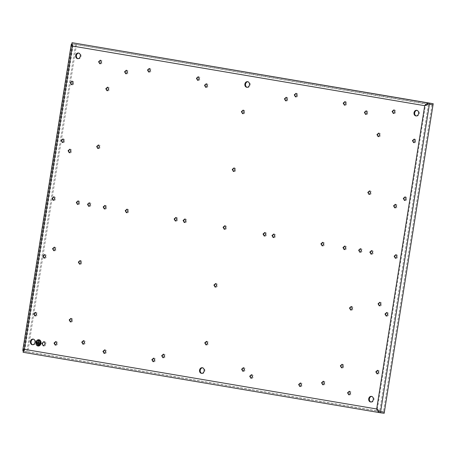 <?xml version="1.0" encoding="UTF-8"?>
<svg xmlns="http://www.w3.org/2000/svg" width="456" height="456" viewBox="0 0 456 456"><rect width="100%" height="100%" fill="white"/><g stroke="black" fill="none" stroke-linecap="round" stroke-linejoin="round"><path stroke-width="0.34" stroke-dasharray="2.28 1.71" d="M37.591 344.656L38.788 344.856L38.737 345.169M36.999 343.431L39.683 343.881M39.683 344.2L39.729 343.887M36.469 342.211L38.435 342.541M40.561 342.906L38.646 342.581M40.556 343.225L40.607 342.912M38.965 340.541L38.692 342.587M38.709 340.501L39.011 340.546M38.874 340.045A2.856 2.337 -82.2 0 0 36.212 342.49A2.856 2.337 -82.2 0 0 38.104 345.705M76.5 44.54L27.839 351.758L24.214 351.262L72.874 44.044L76.5 44.54L71.917 43.879L75.542 44.374L26.881 351.599L23.256 351.103L26.881 351.599L26.693 352.773L384.169 413.296M38.082 346.024L38.036 346.018A3.175 2.593 -82.2 0 0 38.082 346.024A3.175 2.593 -82.2 0 0 41.068 343.311A3.175 2.593 -82.2 0 0 38.942 339.731A3.175 2.593 -82.2 0 0 38.92 339.731L38.897 339.726M23.205 351.422L23.068 352.277L26.693 352.773M71.951 43.639L72.099 42.704M380.731 411.625L383.393 411.956L432.054 104.737L433.012 104.897L75.542 44.374L75.724 43.2M380.629 411.608L23.273 351.103L24.214 351.262L23.974 350.459L72.39 44.768L72.874 44.044L71.917 43.879L428.224 104.395M27.839 351.758L383.393 411.956M23.319 351.103L24.989 349.421L24.31 349.33M71.957 43.896L73.028 46.119L72.35 46.022M72.39 44.768L73.028 46.119L424.707 105.684M23.974 350.459L24.989 349.421L73.028 46.119M377.75 409.687L377.346 409.078L376.667 408.986M425.881 105.382L426.582 105.216M77.976 58.681A2.856 2.337 -82.2 0 0 78.25 58.75A2.856 2.337 -82.2 0 0 78.312 58.761A2.856 2.337 -82.2 0 0 81.003 56.322A2.856 2.337 -82.2 0 0 79.144 53.107A2.856 2.337 -82.2 0 0 79.087 53.101A2.856 2.337 -82.2 0 0 78.74 53.084M43.639 345.865A2.143 1.75 -82.2 0 0 43.924 345.944A2.143 1.75 -82.2 0 0 43.97 345.956A2.143 1.75 -82.2 0 0 45.988 344.126A2.143 1.75 -82.2 0 0 44.597 341.715A2.143 1.75 -82.2 0 0 44.551 341.709A2.143 1.75 -82.2 0 0 44.209 341.704M32.667 344.742A2.856 2.337 -82.2 0 0 32.946 344.81A2.856 2.337 -82.2 0 0 33.003 344.822A2.856 2.337 -82.2 0 0 35.693 342.382A2.856 2.337 -82.2 0 0 33.835 339.167A2.856 2.337 -82.2 0 0 33.778 339.161A2.856 2.337 -82.2 0 0 33.436 339.144M247.118 87.318A2.856 2.337 -82.2 0 0 247.397 87.387A2.856 2.337 -82.2 0 0 247.454 87.398A2.856 2.337 -82.2 0 0 250.144 84.959A2.856 2.337 -82.2 0 0 248.292 81.744A2.856 2.337 -82.2 0 0 248.229 81.738A2.856 2.337 -82.2 0 0 247.887 81.721M416.265 115.961A2.856 2.337 -82.2 0 0 416.539 116.029A2.856 2.337 -82.2 0 0 416.602 116.035A2.856 2.337 -82.2 0 0 419.286 113.595A2.856 2.337 -82.2 0 0 417.434 110.386A2.856 2.337 -82.2 0 0 417.371 110.375A2.856 2.337 -82.2 0 0 417.029 110.358M370.956 402.021A2.856 2.337 -82.2 0 0 371.23 402.089A2.856 2.337 -82.2 0 0 371.292 402.095A2.856 2.337 -82.2 0 0 373.983 399.655A2.856 2.337 -82.2 0 0 372.124 396.446A2.856 2.337 -82.2 0 0 372.067 396.435A2.856 2.337 -82.2 0 0 371.72 396.418M201.814 373.384A2.856 2.337 -82.2 0 0 202.088 373.447A2.856 2.337 -82.2 0 0 202.15 373.458A2.856 2.337 -82.2 0 0 204.835 371.019A2.856 2.337 -82.2 0 0 202.983 367.81A2.856 2.337 -82.2 0 0 202.92 367.798A2.856 2.337 -82.2 0 0 202.578 367.781M344.519 249.575A1.79 1.465 -82.2 0 0 344.81 249.666A1.79 1.465 -82.2 0 0 344.85 249.671A1.79 1.465 -82.2 0 0 346.537 248.144A1.79 1.465 -82.2 0 0 345.374 246.132A1.79 1.465 -82.2 0 0 345.334 246.126A1.79 1.465 -82.2 0 0 344.987 246.126M104.709 208.973A1.79 1.465 -82.2 0 0 105.005 209.065A1.79 1.465 -82.2 0 0 105.045 209.07A1.79 1.465 -82.2 0 0 106.727 207.543A1.79 1.465 -82.2 0 0 105.564 205.531A1.79 1.465 -82.2 0 0 105.53 205.525A1.79 1.465 -82.2 0 0 105.182 205.525M264.583 236.043A1.79 1.465 -82.2 0 0 264.879 236.134A1.79 1.465 -82.2 0 0 264.913 236.14A1.79 1.465 -82.2 0 0 266.6 234.606A1.79 1.465 -82.2 0 0 265.438 232.6A1.79 1.465 -82.2 0 0 265.398 232.594A1.79 1.465 -82.2 0 0 265.05 232.594M184.646 222.505A1.79 1.465 -82.2 0 0 184.942 222.596A1.79 1.465 -82.2 0 0 184.976 222.602A1.79 1.465 -82.2 0 0 186.664 221.075A1.79 1.465 -82.2 0 0 185.501 219.062A1.79 1.465 -82.2 0 0 185.461 219.057A1.79 1.465 -82.2 0 0 185.119 219.062M379.603 305.811A1.79 1.465 -82.2 0 0 379.899 305.902A1.79 1.465 -82.2 0 0 379.939 305.908A1.79 1.465 -82.2 0 0 381.621 304.38A1.79 1.465 -82.2 0 0 380.458 302.368A1.79 1.465 -82.2 0 0 380.424 302.362A1.79 1.465 -82.2 0 0 380.076 302.368M395.118 207.845A1.79 1.465 -82.2 0 0 395.415 207.936A1.79 1.465 -82.2 0 0 395.455 207.942A1.79 1.465 -82.2 0 0 397.136 206.414A1.79 1.465 -82.2 0 0 395.973 204.402A1.79 1.465 -82.2 0 0 395.939 204.396A1.79 1.465 -82.2 0 0 395.591 204.402M54.104 250.703A1.79 1.465 -82.2 0 0 54.401 250.794A1.79 1.465 -82.2 0 0 54.441 250.8A1.79 1.465 -82.2 0 0 56.122 249.272A1.79 1.465 -82.2 0 0 54.959 247.26A1.79 1.465 -82.2 0 0 54.925 247.255A1.79 1.465 -82.2 0 0 54.577 247.255M69.62 152.737A1.79 1.465 -82.2 0 0 69.916 152.828A1.79 1.465 -82.2 0 0 69.956 152.834A1.79 1.465 -82.2 0 0 71.638 151.306A1.79 1.465 -82.2 0 0 70.48 149.294A1.79 1.465 -82.2 0 0 70.441 149.289A1.79 1.465 -82.2 0 0 70.093 149.289M365.929 114.382A1.79 1.465 -82.2 0 0 366.225 114.473A1.79 1.465 -82.2 0 0 366.265 114.479A1.79 1.465 -82.2 0 0 367.946 112.951A1.79 1.465 -82.2 0 0 366.784 110.939A1.79 1.465 -82.2 0 0 366.749 110.933A1.79 1.465 -82.2 0 0 366.402 110.933M126.124 73.781A1.79 1.465 -82.2 0 0 126.42 73.872A1.79 1.465 -82.2 0 0 126.454 73.878A1.79 1.465 -82.2 0 0 128.142 72.35A1.79 1.465 -82.2 0 0 126.979 70.338A1.79 1.465 -82.2 0 0 126.939 70.332A1.79 1.465 -82.2 0 0 126.591 70.332M323.104 384.767A1.79 1.465 -82.2 0 0 323.401 384.858A1.79 1.465 -82.2 0 0 323.435 384.864A1.79 1.465 -82.2 0 0 325.122 383.336A1.79 1.465 -82.2 0 0 323.959 381.324A1.79 1.465 -82.2 0 0 323.92 381.319A1.79 1.465 -82.2 0 0 323.578 381.324M83.3 344.166A1.79 1.465 -82.2 0 0 83.59 344.257A1.79 1.465 -82.2 0 0 83.63 344.263A1.79 1.465 -82.2 0 0 85.312 342.735A1.79 1.465 -82.2 0 0 84.155 340.723A1.79 1.465 -82.2 0 0 84.115 340.717A1.79 1.465 -82.2 0 0 83.767 340.717M285.992 100.85A1.79 1.465 -82.2 0 0 286.288 100.941A1.79 1.465 -82.2 0 0 286.328 100.947A1.79 1.465 -82.2 0 0 288.01 99.414A1.79 1.465 -82.2 0 0 286.847 97.402A1.79 1.465 -82.2 0 0 286.813 97.396A1.79 1.465 -82.2 0 0 286.465 97.402M206.061 87.313A1.79 1.465 -82.2 0 0 206.351 87.404A1.79 1.465 -82.2 0 0 206.391 87.409A1.79 1.465 -82.2 0 0 208.073 85.882A1.79 1.465 -82.2 0 0 206.916 83.87A1.79 1.465 -82.2 0 0 206.876 83.864A1.79 1.465 -82.2 0 0 206.528 83.87M243.168 371.235A1.79 1.465 -82.2 0 0 243.464 371.327A1.79 1.465 -82.2 0 0 243.504 371.332A1.79 1.465 -82.2 0 0 245.185 369.805A1.79 1.465 -82.2 0 0 244.023 367.792A1.79 1.465 -82.2 0 0 243.988 367.787A1.79 1.465 -82.2 0 0 243.641 367.787M163.231 357.703A1.79 1.465 -82.2 0 0 163.527 357.789A1.79 1.465 -82.2 0 0 163.567 357.795A1.79 1.465 -82.2 0 0 165.249 356.267A1.79 1.465 -82.2 0 0 164.086 354.255A1.79 1.465 -82.2 0 0 164.052 354.249A1.79 1.465 -82.2 0 0 163.704 354.255M62.706 142.511A1.79 1.465 -82.2 0 0 63.002 142.603A1.79 1.465 -82.2 0 0 63.036 142.608A1.79 1.465 -82.2 0 0 64.723 141.081A1.79 1.465 -82.2 0 0 63.561 139.069A1.79 1.465 -82.2 0 0 63.521 139.063A1.79 1.465 -82.2 0 0 63.179 139.063M404.831 200.44A1.79 1.465 -82.2 0 0 405.127 200.526A1.79 1.465 -82.2 0 0 405.162 200.532A1.79 1.465 -82.2 0 0 406.849 199.004A1.79 1.465 -82.2 0 0 405.686 196.992A1.79 1.465 -82.2 0 0 405.646 196.986A1.79 1.465 -82.2 0 0 405.304 196.992M386.523 316.036A1.79 1.465 -82.2 0 0 386.819 316.128A1.79 1.465 -82.2 0 0 386.853 316.133A1.79 1.465 -82.2 0 0 388.54 314.606A1.79 1.465 -82.2 0 0 387.378 312.594A1.79 1.465 -82.2 0 0 387.338 312.588A1.79 1.465 -82.2 0 0 386.99 312.588M369.337 194.427A1.79 1.465 -82.2 0 0 369.634 194.518A1.79 1.465 -82.2 0 0 369.673 194.524A1.79 1.465 -82.2 0 0 371.355 192.996A1.79 1.465 -82.2 0 0 370.192 190.984A1.79 1.465 -82.2 0 0 370.158 190.978A1.79 1.465 -82.2 0 0 369.81 190.984M378.491 136.629A1.79 1.465 -82.2 0 0 378.788 136.72A1.79 1.465 -82.2 0 0 378.828 136.726A1.79 1.465 -82.2 0 0 380.509 135.198A1.79 1.465 -82.2 0 0 379.346 133.186A1.79 1.465 -82.2 0 0 379.312 133.18A1.79 1.465 -82.2 0 0 378.964 133.18M233.768 171.473A1.79 1.465 -82.2 0 0 234.065 171.564A1.79 1.465 -82.2 0 0 234.099 171.57A1.79 1.465 -82.2 0 0 235.786 170.042A1.79 1.465 -82.2 0 0 234.623 168.03A1.79 1.465 -82.2 0 0 234.583 168.025A1.79 1.465 -82.2 0 0 234.241 168.03M242.923 113.675A1.79 1.465 -82.2 0 0 243.219 113.766A1.79 1.465 -82.2 0 0 243.253 113.772A1.79 1.465 -82.2 0 0 244.94 112.244A1.79 1.465 -82.2 0 0 243.778 110.232A1.79 1.465 -82.2 0 0 243.738 110.227A1.79 1.465 -82.2 0 0 243.396 110.227M107.354 90.721A1.79 1.465 -82.2 0 0 107.644 90.812A1.79 1.465 -82.2 0 0 107.684 90.818A1.79 1.465 -82.2 0 0 109.372 89.29A1.79 1.465 -82.2 0 0 108.209 87.278A1.79 1.465 -82.2 0 0 108.169 87.273A1.79 1.465 -82.2 0 0 107.821 87.273M98.2 148.519A1.79 1.465 -82.2 0 0 98.49 148.61A1.79 1.465 -82.2 0 0 98.53 148.616A1.79 1.465 -82.2 0 0 100.212 147.088A1.79 1.465 -82.2 0 0 99.055 145.076A1.79 1.465 -82.2 0 0 99.015 145.071A1.79 1.465 -82.2 0 0 98.667 145.076M360.183 252.231A1.79 1.465 -82.2 0 0 360.479 252.316A1.79 1.465 -82.2 0 0 360.519 252.322A1.79 1.465 -82.2 0 0 362.201 250.794A1.79 1.465 -82.2 0 0 361.038 248.782A1.79 1.465 -82.2 0 0 361.004 248.776A1.79 1.465 -82.2 0 0 360.656 248.782M224.614 229.277A1.79 1.465 -82.2 0 0 224.911 229.362A1.79 1.465 -82.2 0 0 224.945 229.374A1.79 1.465 -82.2 0 0 226.632 227.84A1.79 1.465 -82.2 0 0 225.469 225.828A1.79 1.465 -82.2 0 0 225.429 225.823A1.79 1.465 -82.2 0 0 225.082 225.828M89.045 206.323A1.79 1.465 -82.2 0 0 89.336 206.414A1.79 1.465 -82.2 0 0 89.376 206.42A1.79 1.465 -82.2 0 0 91.057 204.886A1.79 1.465 -82.2 0 0 89.9 202.874A1.79 1.465 -82.2 0 0 89.861 202.869A1.79 1.465 -82.2 0 0 89.513 202.874M351.029 310.029A1.79 1.465 -82.2 0 0 351.325 310.12A1.79 1.465 -82.2 0 0 351.365 310.126A1.79 1.465 -82.2 0 0 353.047 308.598A1.79 1.465 -82.2 0 0 351.884 306.586A1.79 1.465 -82.2 0 0 351.85 306.58A1.79 1.465 -82.2 0 0 351.502 306.58M215.46 287.075A1.79 1.465 -82.2 0 0 215.756 287.166A1.79 1.465 -82.2 0 0 215.791 287.172A1.79 1.465 -82.2 0 0 217.478 285.644A1.79 1.465 -82.2 0 0 216.315 283.632A1.79 1.465 -82.2 0 0 216.275 283.626A1.79 1.465 -82.2 0 0 215.927 283.626M79.885 264.121A1.79 1.465 -82.2 0 0 80.182 264.212A1.79 1.465 -82.2 0 0 80.222 264.218A1.79 1.465 -82.2 0 0 81.903 262.69A1.79 1.465 -82.2 0 0 80.74 260.678A1.79 1.465 -82.2 0 0 80.706 260.672A1.79 1.465 -82.2 0 0 80.359 260.672M44.397 258.113A1.79 1.465 -82.2 0 0 44.694 258.204A1.79 1.465 -82.2 0 0 44.728 258.21A1.79 1.465 -82.2 0 0 46.415 256.677A1.79 1.465 -82.2 0 0 45.252 254.67A1.79 1.465 -82.2 0 0 45.212 254.665A1.79 1.465 -82.2 0 0 44.865 254.665M341.875 367.827A1.79 1.465 -82.2 0 0 342.171 367.918A1.79 1.465 -82.2 0 0 342.211 367.924A1.79 1.465 -82.2 0 0 343.892 366.396A1.79 1.465 -82.2 0 0 342.73 364.384A1.79 1.465 -82.2 0 0 342.695 364.378A1.79 1.465 -82.2 0 0 342.348 364.384M70.731 321.919A1.79 1.465 -82.2 0 0 71.028 322.01A1.79 1.465 -82.2 0 0 71.068 322.016A1.79 1.465 -82.2 0 0 72.749 320.488A1.79 1.465 -82.2 0 0 71.586 318.476A1.79 1.465 -82.2 0 0 71.552 318.47A1.79 1.465 -82.2 0 0 71.204 318.476M206.306 344.873A1.79 1.465 -82.2 0 0 206.602 344.964A1.79 1.465 -82.2 0 0 206.636 344.97A1.79 1.465 -82.2 0 0 208.324 343.442A1.79 1.465 -82.2 0 0 207.161 341.43A1.79 1.465 -82.2 0 0 207.121 341.424A1.79 1.465 -82.2 0 0 206.773 341.43M273.532 237.559A1.79 1.465 -82.2 0 0 273.828 237.65A1.79 1.465 -82.2 0 0 273.868 237.656A1.79 1.465 -82.2 0 0 275.549 236.122A1.79 1.465 -82.2 0 0 274.387 234.116A1.79 1.465 -82.2 0 0 274.352 234.105A1.79 1.465 -82.2 0 0 274.005 234.11M322.455 245.841A1.79 1.465 -82.2 0 0 322.751 245.932A1.79 1.465 -82.2 0 0 322.785 245.938A1.79 1.465 -82.2 0 0 324.472 244.41A1.79 1.465 -82.2 0 0 323.31 242.398A1.79 1.465 -82.2 0 0 323.27 242.392A1.79 1.465 -82.2 0 0 322.928 242.392M371.378 254.123A1.79 1.465 -82.2 0 0 371.668 254.214A1.79 1.465 -82.2 0 0 371.708 254.22A1.79 1.465 -82.2 0 0 373.396 252.692A1.79 1.465 -82.2 0 0 372.233 250.68A1.79 1.465 -82.2 0 0 372.193 250.675A1.79 1.465 -82.2 0 0 371.845 250.675M295.813 96.877A1.79 1.465 -82.2 0 0 296.109 96.968A1.79 1.465 -82.2 0 0 296.149 96.974A1.79 1.465 -82.2 0 0 297.831 95.446A1.79 1.465 -82.2 0 0 296.674 93.434A1.79 1.465 -82.2 0 0 296.634 93.429A1.79 1.465 -82.2 0 0 296.286 93.429M344.736 105.159A1.79 1.465 -82.2 0 0 345.032 105.25A1.79 1.465 -82.2 0 0 345.072 105.256A1.79 1.465 -82.2 0 0 346.754 103.729A1.79 1.465 -82.2 0 0 345.591 101.716A1.79 1.465 -82.2 0 0 345.551 101.711A1.79 1.465 -82.2 0 0 345.209 101.716M393.659 113.441A1.79 1.465 -82.2 0 0 393.95 113.533A1.79 1.465 -82.2 0 0 393.99 113.538A1.79 1.465 -82.2 0 0 395.677 112.011A1.79 1.465 -82.2 0 0 394.514 109.999A1.79 1.465 -82.2 0 0 394.474 109.993A1.79 1.465 -82.2 0 0 394.126 109.999M251.25 378.235A1.79 1.465 -82.2 0 0 251.547 378.326A1.79 1.465 -82.2 0 0 251.587 378.332A1.79 1.465 -82.2 0 0 253.268 376.804A1.79 1.465 -82.2 0 0 252.105 374.792A1.79 1.465 -82.2 0 0 252.071 374.786A1.79 1.465 -82.2 0 0 251.723 374.792M300.173 386.523A1.79 1.465 -82.2 0 0 300.47 386.608A1.79 1.465 -82.2 0 0 300.504 386.614A1.79 1.465 -82.2 0 0 302.191 385.086A1.79 1.465 -82.2 0 0 301.028 383.074A1.79 1.465 -82.2 0 0 300.988 383.068A1.79 1.465 -82.2 0 0 300.647 383.074M349.096 394.805A1.79 1.465 -82.2 0 0 349.387 394.89A1.79 1.465 -82.2 0 0 349.427 394.896A1.79 1.465 -82.2 0 0 351.114 393.368A1.79 1.465 -82.2 0 0 349.952 391.356A1.79 1.465 -82.2 0 0 349.912 391.351A1.79 1.465 -82.2 0 0 349.564 391.356M175.691 220.995A1.79 1.465 -82.2 0 0 175.987 221.08A1.79 1.465 -82.2 0 0 176.027 221.086A1.79 1.465 -82.2 0 0 177.709 219.558A1.79 1.465 -82.2 0 0 176.546 217.546A1.79 1.465 -82.2 0 0 176.512 217.54A1.79 1.465 -82.2 0 0 176.164 217.546M126.774 212.707A1.79 1.465 -82.2 0 0 127.07 212.798A1.79 1.465 -82.2 0 0 127.104 212.804A1.79 1.465 -82.2 0 0 128.791 211.276A1.79 1.465 -82.2 0 0 127.629 209.264A1.79 1.465 -82.2 0 0 127.589 209.258A1.79 1.465 -82.2 0 0 127.241 209.264M77.851 204.425A1.79 1.465 -82.2 0 0 78.147 204.516A1.79 1.465 -82.2 0 0 78.187 204.522A1.79 1.465 -82.2 0 0 79.868 202.994A1.79 1.465 -82.2 0 0 78.706 200.982A1.79 1.465 -82.2 0 0 78.671 200.976A1.79 1.465 -82.2 0 0 78.324 200.982M197.972 80.313A1.79 1.465 -82.2 0 0 198.269 80.404A1.79 1.465 -82.2 0 0 198.309 80.41A1.79 1.465 -82.2 0 0 199.99 78.882A1.79 1.465 -82.2 0 0 198.827 76.87A1.79 1.465 -82.2 0 0 198.793 76.864A1.79 1.465 -82.2 0 0 198.445 76.864M149.055 72.031A1.79 1.465 -82.2 0 0 149.351 72.122A1.79 1.465 -82.2 0 0 149.386 72.128A1.79 1.465 -82.2 0 0 151.073 70.594A1.79 1.465 -82.2 0 0 149.91 68.588A1.79 1.465 -82.2 0 0 149.87 68.582A1.79 1.465 -82.2 0 0 149.522 68.582M100.132 63.749A1.79 1.465 -82.2 0 0 100.428 63.84A1.79 1.465 -82.2 0 0 100.468 63.846A1.79 1.465 -82.2 0 0 102.15 62.312A1.79 1.465 -82.2 0 0 100.987 60.3A1.79 1.465 -82.2 0 0 100.953 60.295A1.79 1.465 -82.2 0 0 100.605 60.3M153.41 361.671A1.79 1.465 -82.2 0 0 153.706 361.762A1.79 1.465 -82.2 0 0 153.746 361.768A1.79 1.465 -82.2 0 0 155.428 360.24A1.79 1.465 -82.2 0 0 154.265 358.228A1.79 1.465 -82.2 0 0 154.231 358.222A1.79 1.465 -82.2 0 0 153.883 358.222M104.492 353.389A1.79 1.465 -82.2 0 0 104.789 353.48A1.79 1.465 -82.2 0 0 104.823 353.485A1.79 1.465 -82.2 0 0 106.51 351.958A1.79 1.465 -82.2 0 0 105.347 349.946A1.79 1.465 -82.2 0 0 105.307 349.94A1.79 1.465 -82.2 0 0 104.96 349.94M413.985 142.637A1.79 1.465 -82.2 0 0 414.282 142.728A1.79 1.465 -82.2 0 0 414.316 142.734A1.79 1.465 -82.2 0 0 416.003 141.206A1.79 1.465 -82.2 0 0 414.84 139.194A1.79 1.465 -82.2 0 0 414.8 139.188A1.79 1.465 -82.2 0 0 414.458 139.188M395.677 258.238A1.79 1.465 -82.2 0 0 395.973 258.33A1.79 1.465 -82.2 0 0 396.007 258.335A1.79 1.465 -82.2 0 0 397.695 256.802A1.79 1.465 -82.2 0 0 396.532 254.796A1.79 1.465 -82.2 0 0 396.492 254.79A1.79 1.465 -82.2 0 0 396.144 254.79M377.368 373.84A1.79 1.465 -82.2 0 0 377.665 373.926A1.79 1.465 -82.2 0 0 377.699 373.931A1.79 1.465 -82.2 0 0 379.386 372.404A1.79 1.465 -82.2 0 0 378.223 370.392A1.79 1.465 -82.2 0 0 378.184 370.386A1.79 1.465 -82.2 0 0 377.836 370.392M71.86 84.713A1.79 1.465 -82.2 0 0 72.156 84.805A1.79 1.465 -82.2 0 0 72.196 84.81A1.79 1.465 -82.2 0 0 73.878 83.277A1.79 1.465 -82.2 0 0 72.715 81.271A1.79 1.465 -82.2 0 0 72.675 81.265A1.79 1.465 -82.2 0 0 72.333 81.265M53.551 200.315A1.79 1.465 -82.2 0 0 53.848 200.401A1.79 1.465 -82.2 0 0 53.882 200.406A1.79 1.465 -82.2 0 0 55.569 198.879A1.79 1.465 -82.2 0 0 54.406 196.867A1.79 1.465 -82.2 0 0 54.367 196.861A1.79 1.465 -82.2 0 0 54.019 196.867M35.243 315.911A1.79 1.465 -82.2 0 0 35.539 316.002A1.79 1.465 -82.2 0 0 35.574 316.008A1.79 1.465 -82.2 0 0 37.261 314.48A1.79 1.465 -82.2 0 0 36.098 312.468A1.79 1.465 -82.2 0 0 36.058 312.463A1.79 1.465 -82.2 0 0 35.71 312.463M55.569 345.106A1.79 1.465 -82.2 0 0 55.866 345.198A1.79 1.465 -82.2 0 0 55.906 345.203A1.79 1.465 -82.2 0 0 57.587 343.67A1.79 1.465 -82.2 0 0 56.424 341.664A1.79 1.465 -82.2 0 0 56.39 341.658A1.79 1.465 -82.2 0 0 56.042 341.658M432.054 104.737L428.429 104.242L379.648 411.295M378.423 410.087L377.346 409.078L24.989 349.421M380.68 411.614L23.267 351.103L71.917 43.879M377.346 409.078L425.385 105.775M23.866 350.584L23.119 351.975M72.304 44.563L72.054 43.006M79.087 53.101L78.403 53.004M44.551 341.709L43.873 341.612M43.97 345.956L43.291 345.859M33.778 339.161L33.1 339.065M417.371 110.375L416.693 110.284M416.602 116.035L415.918 115.944M247.454 87.398L246.776 87.307M371.292 402.095L370.614 402.004M33.003 344.822L32.325 344.73M372.067 396.435L371.383 396.344M248.229 81.738L247.551 81.641M202.92 367.798L202.242 367.707M202.15 373.458L201.466 373.367M78.312 58.761L77.634 58.67M344.85 249.671L344.172 249.58M345.334 246.126L344.656 246.035M105.045 209.07L104.361 208.979M105.53 205.525L104.846 205.434M264.913 236.14L264.235 236.043M265.398 232.594L264.719 232.497M184.976 222.602L184.298 222.511M185.461 219.057L184.783 218.965M379.939 305.908L379.255 305.816M380.424 302.362L379.74 302.271M395.455 207.942L394.776 207.85M395.939 204.396L395.261 204.305M54.441 250.8L53.757 250.709M54.925 247.255L54.241 247.158M69.956 152.834L69.278 152.737M70.441 149.289L69.762 149.192M366.265 114.479L365.581 114.388M366.749 110.933L366.065 110.842M126.454 73.878L125.776 73.786M126.939 70.332L126.261 70.235M323.435 384.864L322.757 384.773M323.92 381.319L323.241 381.227M83.63 344.263L82.952 344.172M84.115 340.717L83.437 340.626M286.328 100.947L285.65 100.85M286.813 97.396L286.129 97.305M206.391 87.409L205.713 87.318M206.876 83.864L206.197 83.773M243.504 371.332L242.82 371.241M243.988 367.787L243.304 367.69M163.567 357.795L162.889 357.703M164.052 354.249L163.373 354.158M63.036 142.608L62.358 142.517M63.521 139.063L62.842 138.972M405.162 200.532L404.483 200.44M405.646 196.986L404.968 196.895M386.853 316.133L386.175 316.042M387.338 312.588L386.659 312.497M369.673 194.524L368.995 194.433M370.158 190.978L369.474 190.887M378.828 136.726L378.149 136.629M379.312 133.18L378.634 133.084M234.099 171.57L233.421 171.479M234.583 168.025L233.905 167.933M243.253 113.772L242.575 113.681M243.738 110.227L243.059 110.13M107.684 90.818L107.006 90.727M108.169 87.273L107.491 87.176M98.53 148.616L97.852 148.525M99.015 145.071L98.336 144.979M360.519 252.322L359.835 252.231M361.004 248.776L360.32 248.685M224.945 229.374L224.266 229.277M225.429 225.823L224.751 225.731M89.376 206.42L88.698 206.323M89.861 202.869L89.182 202.777M351.365 310.126L350.681 310.034M351.85 306.58L351.166 306.483M215.791 287.172L215.112 287.08M216.275 283.626L215.597 283.529M80.222 264.218L79.543 264.127M80.706 260.672L80.028 260.575M44.728 258.21L44.05 258.113M45.212 254.665L44.534 254.568M342.211 367.924L341.527 367.832M342.695 364.378L342.011 364.287M71.068 322.016L70.389 321.925M71.552 318.47L70.868 318.379M206.636 344.97L205.958 344.878M207.121 341.424L206.443 341.333M273.868 237.656L273.19 237.559M274.352 234.105L273.674 234.013M322.785 245.938L322.107 245.841M323.27 242.392L322.591 242.296M371.708 254.22L371.03 254.129M372.193 250.675L371.515 250.578M296.149 96.974L295.471 96.883M296.634 93.429L295.955 93.337M345.072 105.256L344.388 105.165M345.551 101.711L344.873 101.62M393.99 113.538L393.311 113.447M394.474 109.993L393.796 109.902M251.587 378.332L250.908 378.241M252.071 374.786L251.393 374.695M300.504 386.614L299.826 386.523M300.988 383.068L300.31 382.977M349.427 394.896L348.749 394.805M349.912 391.351L349.233 391.259M176.027 221.086L175.343 220.995M176.512 217.54L175.828 217.449M127.104 212.804L126.426 212.713M127.589 209.258L126.91 209.167M78.187 204.522L77.503 204.43M78.671 200.976L77.987 200.885M198.309 80.41L197.63 80.319M198.793 76.864L198.109 76.768M149.386 72.128L148.707 72.031M149.87 68.582L149.192 68.486M100.468 63.846L99.784 63.749M100.953 60.295L100.269 60.203M153.746 361.768L153.062 361.676M154.231 358.222L153.547 358.131M104.823 353.485L104.145 353.394M105.307 349.94L104.629 349.843M414.316 142.734L413.638 142.642M414.8 139.188L414.122 139.097M396.007 258.335L395.329 258.238M396.492 254.79L395.814 254.693M377.699 373.931L377.021 373.84M378.184 370.386L377.505 370.295M72.196 84.81L71.512 84.713M72.675 81.265L71.997 81.168M53.882 200.406L53.204 200.315M54.367 196.861L53.688 196.77M35.574 316.008L34.895 315.917M36.058 312.463L35.38 312.371M55.906 345.203L55.222 345.106M56.39 341.658L55.706 341.561"/><path stroke-width="0.68" d="M37.637 344.662L37.591 344.975L38.697 345.163L37.591 344.975M38.692 345.163L38.743 344.85L37.591 344.656L37.546 344.97M36.166 342.484L38.082 345.705L40.766 343.26L38.851 340.039L36.166 342.484M39.638 344.195L39.683 343.881L36.999 343.431L36.947 343.744L39.638 344.195L36.947 343.744M36.417 342.524L36.469 342.211L38.389 342.536L38.965 340.541L38.646 342.581L40.561 342.906L40.516 343.22L36.417 342.524L40.516 343.22M37.044 343.436L36.993 343.75M36.514 342.222L36.463 342.53M38.389 342.536L38.754 340.507M38.104 345.705A2.856 2.337 -82.2 0 0 38.127 345.711A2.856 2.337 -82.2 0 0 40.812 343.265A2.856 2.337 -82.2 0 0 38.897 340.045A2.856 2.337 -82.2 0 0 38.874 340.045M38.92 339.731A3.175 2.593 -82.2 0 0 35.956 342.445A3.175 2.593 -82.2 0 0 38.059 346.018A3.175 2.593 -82.2 0 0 41.023 343.305A3.175 2.593 -82.2 0 0 38.897 339.726A3.175 2.593 -82.2 0 0 35.91 342.439A3.175 2.593 -82.2 0 0 38.036 346.018M380.418 412.777L23.068 352.277L24.31 349.33L22.8 350.271L23.205 351.422M22.8 350.271L71.216 44.58L71.951 43.639M71.216 44.58L72.35 46.022C71.906 43.993 71.826 42.887 72.099 42.704L433.2 103.723L433.012 104.897L429.387 104.401L433.012 104.897L384.357 412.121L384.169 413.296L380.543 412.8L23.068 352.277M377.75 409.687L376.667 408.986C377.329 411.05 378.617 412.321 380.543 412.8L380.731 411.625L384.357 412.121L380.629 411.608L429.575 103.227L433.2 103.723M62.882 138.977L61.161 140.499L62.324 142.511L64.045 140.984L62.842 138.972M404.443 200.435L406.171 198.913L405.008 196.901L403.286 198.423L404.483 200.44M386.135 316.036L387.856 314.515L386.699 312.502L384.972 314.024L386.175 316.042M368.955 194.427L370.677 192.905L369.514 190.893L367.792 192.415L368.995 194.433M378.109 136.623L379.831 135.101L378.668 133.089L376.947 134.617L378.149 136.629M233.381 171.473L235.108 169.951L233.945 167.939L232.224 169.461L233.421 171.479M242.541 113.675L244.262 112.147L243.099 110.135L241.378 111.663L242.575 113.681M107.525 87.181L105.803 88.709L106.966 90.721L108.688 89.194L107.491 87.176M98.371 144.985L96.649 146.507L97.812 148.519L99.533 146.997L98.336 144.979M359.801 252.225L361.522 250.703L360.36 248.691L358.638 250.213L359.835 252.231M224.227 229.271L225.954 227.749L224.791 225.737L223.07 227.259L224.266 229.277M89.216 202.783L87.495 204.305L88.658 206.317L90.379 204.795L89.182 202.777M350.647 310.029L352.368 308.501L351.205 306.489L349.484 308.017L350.681 310.034M215.072 287.075L216.794 285.547L215.637 283.535L213.91 285.063L215.112 287.08M80.062 260.587L78.341 262.109L79.504 264.121L81.225 262.593L80.028 260.575M44.574 254.573L42.847 256.095L44.01 258.107L45.731 256.585L44.534 254.568M341.493 367.827L343.214 366.305L342.051 364.293L340.33 365.815L341.527 367.832M70.908 318.385L69.187 319.907L70.349 321.919L72.071 320.397L70.868 318.379M205.918 344.873L207.64 343.351L206.477 341.339L204.755 342.861L205.958 344.878M273.15 237.553L274.871 236.031L273.708 234.019L271.987 235.541L273.19 237.559M322.073 245.835L323.794 244.313L322.631 242.301L320.91 243.829L322.107 245.841M370.99 254.123L372.712 252.595L371.549 250.583L369.827 252.111L371.03 254.129M295.431 96.877L297.152 95.355L295.99 93.343L294.268 94.865L295.471 96.883M344.354 105.159L346.075 103.637L344.913 101.625L343.191 103.147L344.388 105.165M393.272 113.441L394.993 111.919L393.83 109.907L392.109 111.429L393.311 113.447M250.868 378.235L252.59 376.713L251.427 374.701L249.706 376.223L250.908 378.241M299.791 386.517L301.513 384.995L300.35 382.983L298.629 384.505L299.826 386.523M348.709 394.799L350.43 393.277L349.267 391.265L347.546 392.787L348.749 394.805M175.868 217.455L174.146 218.977L175.309 220.989L177.031 219.467L175.828 217.449M126.945 209.173L125.223 210.695L126.386 212.707L128.107 211.185L126.91 209.167M78.027 200.891L76.306 202.413L77.469 204.425L79.19 202.903L77.987 200.885M198.149 76.773L196.428 78.301L197.59 80.313L199.312 78.785L198.109 76.768M149.232 68.491L147.505 70.019L148.667 72.025L150.389 70.503L149.192 68.486M100.309 60.209L98.587 61.731L99.75 63.743L101.471 62.221L100.269 60.203M153.586 358.137L151.865 359.659L153.028 361.671L154.749 360.143L153.547 358.131M104.663 349.849L102.942 351.377L104.105 353.389L105.826 351.861L104.629 349.843M413.603 142.637L415.325 141.109L414.162 139.103L412.441 140.625L413.638 142.642M395.289 258.233L397.011 256.711L395.854 254.699L394.132 256.221L395.329 258.238M376.981 373.834L378.702 372.313L377.539 370.3L375.818 371.822L377.021 373.84M72.037 81.174L70.315 82.696L71.478 84.708L73.199 83.186L71.997 81.168M53.728 196.775L52.007 198.297L53.164 200.309L54.891 198.787L53.688 196.77M35.42 312.377L33.693 313.899L34.855 315.911L36.577 314.389L35.38 312.371M55.746 341.567L54.025 343.094L55.187 345.101L56.909 343.579L55.706 341.561M370.551 401.992C371.976 402.067 372.894 401.251 373.299 399.564C373.435 397.826 372.82 396.754 371.446 396.349C370.021 396.281 369.103 397.09 368.699 398.783C368.562 400.522 369.183 401.593 370.551 401.992L370.614 402.004M33.157 339.076C31.732 339.007 30.814 339.817 30.409 341.51C30.273 343.243 30.894 344.314 32.262 344.719C33.687 344.787 34.605 343.978 35.015 342.285C35.146 340.552 34.531 339.481 33.157 339.076L33.1 339.065M78.466 53.016C77.041 52.947 76.124 53.757 75.719 55.45C75.582 57.182 76.198 58.254 77.571 58.659C78.996 58.727 79.914 57.918 80.319 56.225C80.456 54.492 79.84 53.42 78.466 53.016L78.403 53.004M415.861 115.932C417.286 116.001 418.203 115.191 418.608 113.504C418.745 111.766 418.123 110.694 416.755 110.289C415.33 110.221 414.413 111.03 414.002 112.723C413.871 114.462 414.487 115.528 415.861 115.932L415.918 115.944M201.41 373.356C202.834 373.424 203.752 372.615 204.157 370.927C204.294 369.189 203.672 368.117 202.304 367.713C200.879 367.644 199.962 368.454 199.551 370.147C199.42 371.885 200.036 372.951 201.41 373.356L201.466 373.367M246.713 87.295C248.138 87.364 249.056 86.554 249.466 84.862C249.597 83.129 248.982 82.057 247.608 81.652C246.183 81.584 245.271 82.394 244.861 84.086C244.724 85.819 245.345 86.891 246.713 87.295L246.776 87.307M43.918 341.624L41.855 343.448L43.246 345.853L45.309 344.029L43.873 341.612M163.408 354.164L161.686 355.686L162.849 357.698L164.57 356.176L163.373 354.158M243.344 367.696L241.623 369.223L242.786 371.23L244.507 369.708L243.304 367.69M206.232 83.779L204.51 85.3L205.673 87.313L207.394 85.791L206.197 83.773M286.168 97.31L284.447 98.832L285.61 100.844L287.331 99.322L286.129 97.305M83.471 340.632L81.749 342.154L82.912 344.166L84.634 342.644L83.437 340.626M323.281 381.233L321.56 382.755L322.723 384.767L324.444 383.245L323.241 381.227M126.295 70.241L124.573 71.769L125.736 73.781L127.458 72.253L126.261 70.235M366.105 110.848L364.384 112.37L365.547 114.382L367.268 112.854L366.065 110.842M69.796 149.197L68.075 150.725L69.238 152.731L70.959 151.21L69.762 149.192M54.281 247.163L52.56 248.691L53.722 250.697L55.444 249.175L54.241 247.158M395.295 204.311L393.574 205.833L394.736 207.845L396.458 206.323L395.261 204.305M379.78 302.277L378.058 303.799L379.221 305.811L380.942 304.289L379.74 302.271M184.822 218.971L183.101 220.493L184.264 222.505L185.985 220.983L184.783 218.965M264.759 232.503L263.032 234.031L264.195 236.037L265.916 234.515L264.719 232.497M104.886 205.439L103.164 206.961L104.327 208.973L106.049 207.446L104.846 205.434M344.69 246.04L342.969 247.562L344.132 249.575L345.853 248.053L344.656 246.035M72.099 42.704L429.575 103.227C427.591 103.119 425.967 103.939 424.707 105.684L428.224 104.395M426.508 105.239L425.881 105.382M78.74 53.084A2.856 2.337 -82.2 0 0 76.397 55.541A2.856 2.337 -82.2 0 0 77.976 58.681M44.209 341.704A2.143 1.75 -82.2 0 0 42.533 343.539A2.143 1.75 -82.2 0 0 43.639 345.865M33.436 339.144A2.856 2.337 -82.2 0 0 31.088 341.601A2.856 2.337 -82.2 0 0 32.667 344.742M417.029 110.358A2.856 2.337 -82.2 0 0 414.686 112.814A2.856 2.337 -82.2 0 0 416.265 115.961M371.72 396.418A2.856 2.337 -82.2 0 0 369.377 398.875A2.856 2.337 -82.2 0 0 370.956 402.021M247.887 81.721A2.856 2.337 -82.2 0 0 245.539 84.178A2.856 2.337 -82.2 0 0 247.118 87.318M202.578 367.781A2.856 2.337 -82.2 0 0 200.235 370.238A2.856 2.337 -82.2 0 0 201.814 373.384M344.987 246.126A1.79 1.465 -82.2 0 0 343.653 247.654A1.79 1.465 -82.2 0 0 344.519 249.575M105.182 205.525A1.79 1.465 -82.2 0 0 103.843 207.052A1.79 1.465 -82.2 0 0 104.709 208.973M265.05 232.594A1.79 1.465 -82.2 0 0 263.716 234.122A1.79 1.465 -82.2 0 0 264.583 236.043M185.119 219.062A1.79 1.465 -82.2 0 0 183.779 220.584A1.79 1.465 -82.2 0 0 184.646 222.505M380.076 302.368A1.79 1.465 -82.2 0 0 378.736 303.89A1.79 1.465 -82.2 0 0 379.603 305.811M395.591 204.402A1.79 1.465 -82.2 0 0 394.252 205.924A1.79 1.465 -82.2 0 0 395.118 207.845M54.577 247.255A1.79 1.465 -82.2 0 0 53.238 248.782A1.79 1.465 -82.2 0 0 54.104 250.703M70.093 149.289A1.79 1.465 -82.2 0 0 68.753 150.816A1.79 1.465 -82.2 0 0 69.62 152.737M366.402 110.933A1.79 1.465 -82.2 0 0 365.062 112.461A1.79 1.465 -82.2 0 0 365.929 114.382M126.591 70.332A1.79 1.465 -82.2 0 0 125.257 71.86A1.79 1.465 -82.2 0 0 126.124 73.781M323.578 381.324A1.79 1.465 -82.2 0 0 322.238 382.846A1.79 1.465 -82.2 0 0 323.104 384.767M83.767 340.717A1.79 1.465 -82.2 0 0 82.433 342.245A1.79 1.465 -82.2 0 0 83.3 344.166M286.465 97.402A1.79 1.465 -82.2 0 0 285.125 98.929A1.79 1.465 -82.2 0 0 285.992 100.85M206.528 83.87A1.79 1.465 -82.2 0 0 205.189 85.392A1.79 1.465 -82.2 0 0 206.061 87.313M243.641 367.787A1.79 1.465 -82.2 0 0 242.301 369.314A1.79 1.465 -82.2 0 0 243.168 371.235M163.704 354.255A1.79 1.465 -82.2 0 0 162.364 355.783A1.79 1.465 -82.2 0 0 163.231 357.703M63.179 139.063A1.79 1.465 -82.2 0 0 61.839 140.59A1.79 1.465 -82.2 0 0 62.706 142.511M405.304 196.992A1.79 1.465 -82.2 0 0 403.965 198.514A1.79 1.465 -82.2 0 0 404.831 200.44M386.99 312.588A1.79 1.465 -82.2 0 0 385.656 314.116A1.79 1.465 -82.2 0 0 386.523 316.036M369.81 190.984A1.79 1.465 -82.2 0 0 368.471 192.506A1.79 1.465 -82.2 0 0 369.337 194.427M378.964 133.18A1.79 1.465 -82.2 0 0 377.625 134.708A1.79 1.465 -82.2 0 0 378.491 136.629M234.241 168.03A1.79 1.465 -82.2 0 0 232.902 169.552A1.79 1.465 -82.2 0 0 233.768 171.473M243.396 110.227A1.79 1.465 -82.2 0 0 242.056 111.754A1.79 1.465 -82.2 0 0 242.923 113.675M107.821 87.273A1.79 1.465 -82.2 0 0 106.487 88.8A1.79 1.465 -82.2 0 0 107.354 90.721M98.667 145.076A1.79 1.465 -82.2 0 0 97.327 146.598A1.79 1.465 -82.2 0 0 98.2 148.519M360.656 248.782A1.79 1.465 -82.2 0 0 359.317 250.31A1.79 1.465 -82.2 0 0 360.183 252.231M225.082 225.828A1.79 1.465 -82.2 0 0 223.748 227.356A1.79 1.465 -82.2 0 0 224.614 229.277M89.513 202.874A1.79 1.465 -82.2 0 0 88.173 204.402A1.79 1.465 -82.2 0 0 89.045 206.323M351.502 306.58A1.79 1.465 -82.2 0 0 350.162 308.108A1.79 1.465 -82.2 0 0 351.029 310.029M215.927 283.626A1.79 1.465 -82.2 0 0 214.594 285.154A1.79 1.465 -82.2 0 0 215.46 287.075M80.359 260.672A1.79 1.465 -82.2 0 0 79.019 262.2A1.79 1.465 -82.2 0 0 79.885 264.121M44.865 254.665A1.79 1.465 -82.2 0 0 43.531 256.192A1.79 1.465 -82.2 0 0 44.397 258.113M342.348 364.384A1.79 1.465 -82.2 0 0 341.008 365.906A1.79 1.465 -82.2 0 0 341.875 367.827M71.204 318.476A1.79 1.465 -82.2 0 0 69.865 319.998A1.79 1.465 -82.2 0 0 70.731 321.919M206.773 341.43A1.79 1.465 -82.2 0 0 205.439 342.952A1.79 1.465 -82.2 0 0 206.306 344.873M274.005 234.11A1.79 1.465 -82.2 0 0 272.665 235.638A1.79 1.465 -82.2 0 0 273.532 237.559M322.928 242.392A1.79 1.465 -82.2 0 0 321.588 243.92A1.79 1.465 -82.2 0 0 322.455 245.841M371.845 250.675A1.79 1.465 -82.2 0 0 370.511 252.202A1.79 1.465 -82.2 0 0 371.378 254.123M296.286 93.429A1.79 1.465 -82.2 0 0 294.947 94.956A1.79 1.465 -82.2 0 0 295.813 96.877M345.209 101.716A1.79 1.465 -82.2 0 0 343.87 103.238A1.79 1.465 -82.2 0 0 344.736 105.159M394.126 109.999A1.79 1.465 -82.2 0 0 392.793 111.52A1.79 1.465 -82.2 0 0 393.659 113.441M251.723 374.792A1.79 1.465 -82.2 0 0 250.384 376.314A1.79 1.465 -82.2 0 0 251.25 378.235M300.647 383.074A1.79 1.465 -82.2 0 0 299.307 384.596A1.79 1.465 -82.2 0 0 300.173 386.523M349.564 391.356A1.79 1.465 -82.2 0 0 348.23 392.884A1.79 1.465 -82.2 0 0 349.096 394.805M176.164 217.546A1.79 1.465 -82.2 0 0 174.825 219.068A1.79 1.465 -82.2 0 0 175.691 220.995M127.241 209.264A1.79 1.465 -82.2 0 0 125.907 210.786A1.79 1.465 -82.2 0 0 126.774 212.707M78.324 200.982A1.79 1.465 -82.2 0 0 76.984 202.504A1.79 1.465 -82.2 0 0 77.851 204.425M198.445 76.864A1.79 1.465 -82.2 0 0 197.106 78.392A1.79 1.465 -82.2 0 0 197.972 80.313M149.522 68.582A1.79 1.465 -82.2 0 0 148.189 70.11A1.79 1.465 -82.2 0 0 149.055 72.031M100.605 60.3A1.79 1.465 -82.2 0 0 99.265 61.828A1.79 1.465 -82.2 0 0 100.132 63.749M153.883 358.222A1.79 1.465 -82.2 0 0 152.543 359.75A1.79 1.465 -82.2 0 0 153.41 361.671M104.96 349.94A1.79 1.465 -82.2 0 0 103.626 351.468A1.79 1.465 -82.2 0 0 104.492 353.389M414.458 139.188A1.79 1.465 -82.2 0 0 413.119 140.716A1.79 1.465 -82.2 0 0 413.985 142.637M396.144 254.79A1.79 1.465 -82.2 0 0 394.81 256.318A1.79 1.465 -82.2 0 0 395.677 258.238M377.836 370.392A1.79 1.465 -82.2 0 0 376.502 371.914A1.79 1.465 -82.2 0 0 377.368 373.84M72.333 81.265A1.79 1.465 -82.2 0 0 70.993 82.792A1.79 1.465 -82.2 0 0 71.86 84.713M54.019 196.867A1.79 1.465 -82.2 0 0 52.685 198.388A1.79 1.465 -82.2 0 0 53.551 200.315M35.71 312.463A1.79 1.465 -82.2 0 0 34.377 313.99A1.79 1.465 -82.2 0 0 35.243 315.911M56.042 341.658A1.79 1.465 -82.2 0 0 54.703 343.186A1.79 1.465 -82.2 0 0 55.569 345.106M379.648 411.295L378.423 410.087M24.31 349.33L72.35 46.022L424.707 105.684L376.667 408.986L24.31 349.33"/></g></svg>
